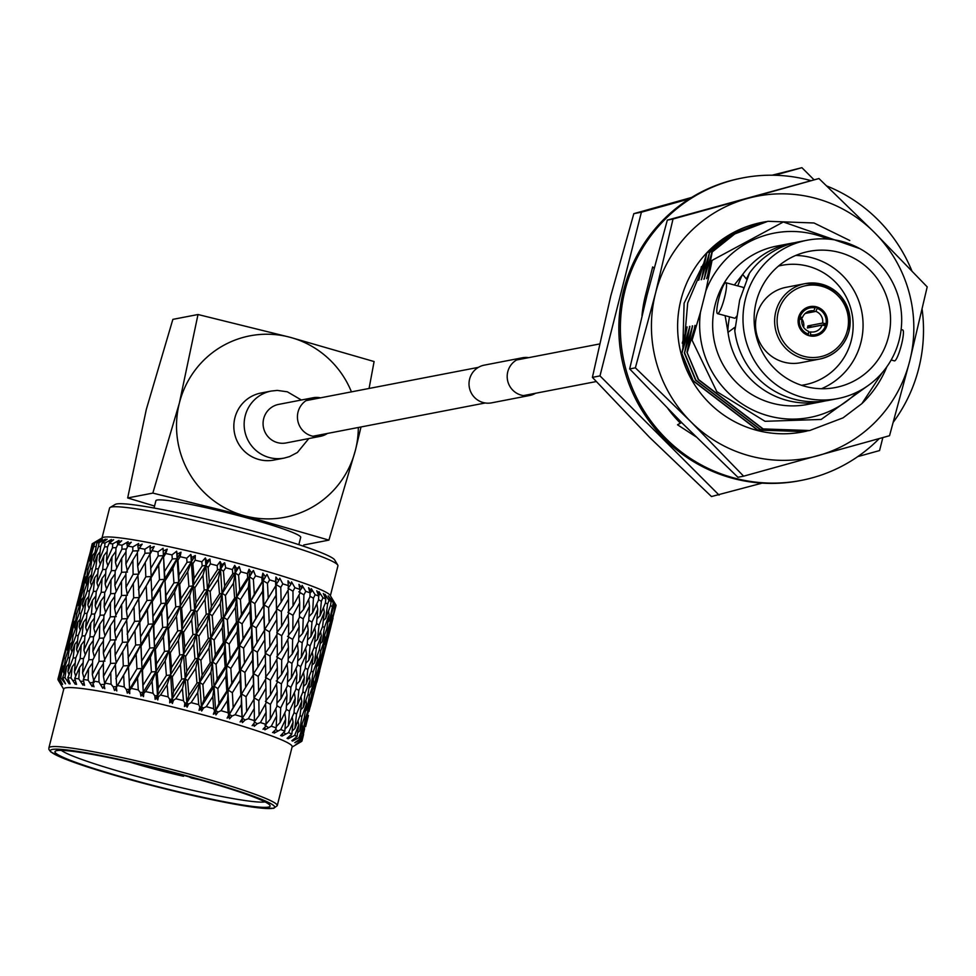 <?xml version="1.0" encoding="UTF-8"?>
<svg xmlns="http://www.w3.org/2000/svg" width="976" height="976" viewBox="0 0 976 976"><rect width="100%" height="100%" fill="white"/><g stroke="black" fill="none" stroke-linecap="round" stroke-linejoin="round"><path stroke-width="1.46" d="M528.724 357.643A19.203 18.886 79.1 0 0 507.191 375.955A19.203 18.886 79.1 0 0 535.604 393.255M522.428 357.777L484.255 365.146A19.203 18.886 79.1 0 0 483.193 402.551A19.203 18.886 79.1 0 0 491.538 402.856L529.712 395.475M766.026 221.662A106.75 104.957 79.1 0 0 677.722 321.507A106.75 104.957 79.1 0 0 756.522 430.27A106.75 104.957 79.1 0 0 806.371 431.172M703.232 264.252L684.103 303.207L682.858 346.846M815.241 198.213A133.358 131.126 79.1 0 0 747.335 198.518L818.949 178.535L874.411 232.459A133.358 131.126 79.1 0 0 815.241 198.213M747.335 198.518A133.358 131.126 79.1 0 0 655.543 293.166A133.358 131.126 79.1 0 0 690.849 421.742A133.358 131.126 79.1 0 0 817.925 455.682A133.358 131.126 79.1 0 0 909.717 361.035A133.358 131.126 79.1 0 0 874.411 232.459L927.2 286.883L909.717 361.035L889.539 435.711L743.627 476.178L690.849 421.742L635.376 367.83L655.543 293.166L673.025 219.014L747.335 198.518M743.627 476.178L737.917 477.276L682.444 423.364L629.666 368.928L647.149 294.789L667.316 220.112L673.025 219.014M629.666 368.928L635.376 367.83M667.316 220.112L818.949 178.535M685.054 333.328L687.702 302.987L699.585 275M879.23 438.602A154.049 151.475 -100.9 0 1 801.137 480.424L799.612 480.717A154.049 151.475 -100.9 0 1 732.744 478.338A154.049 151.475 -100.9 0 1 618.906 324.081A154.049 151.475 -100.9 0 1 741.211 178.205L742.736 177.9A154.049 151.475 -100.9 0 1 809.616 180.279A154.049 151.475 -100.9 0 1 810.263 180.462M801.137 480.424A154.049 151.475 -100.9 0 1 734.269 478.045A154.049 151.475 -100.9 0 1 620.443 323.788A154.049 151.475 -100.9 0 1 742.736 177.9M641.964 315.712A132.712 130.491 -100.9 0 1 645.465 295.386L652.663 266.936L654.066 268.132M695.961 436.784L677.527 424.792L680.357 423.12A132.712 130.491 -100.9 0 1 668.023 408.81M826.782 185.989A154.049 151.475 -100.9 0 1 911.779 270.669M922.137 309.441A154.049 151.475 -100.9 0 1 893.418 422.01M677.527 424.792L681.602 422.523M680.821 421.742L679.735 422.486M798.563 317.481A14.933 14.689 -100.9 0 1 809.958 306.61A14.933 14.689 -100.9 0 1 827.026 325.081A14.933 14.689 -100.9 0 1 815.619 335.939A14.933 14.689 -100.9 0 1 798.563 317.481M849.01 331.12A38.406 37.759 -100.9 0 1 819.694 359.058C834.797 355.508 844.582 346.187 849.047 331.108C851.267 299.193 836.627 283.369 805.127 283.638L786.046 287.322A38.406 37.759 79.1 0 0 756.717 315.26A38.406 37.759 79.1 0 0 800.601 362.743L819.694 359.058A38.406 37.759 -100.9 0 1 775.81 311.576A38.406 37.759 -100.9 0 1 805.127 283.638A38.406 37.759 -100.9 0 1 849.022 331.071M809.555 430.562L762.903 428.976L698.316 379.64L686.994 352.324L692.57 325.862L684.554 352.8L689.849 326.387L681.834 353.324L687.116 326.911L682.248 343.149M886.83 366.817A106.689 104.896 -100.9 0 1 861.857 403.637L843.057 417.85L809.69 430.526L763.183 428.928L698.596 379.591L686.994 352.324M756.254 301.791A69.345 68.186 -100.9 0 1 809.189 251.344A69.345 68.186 -100.9 0 1 888.416 337.086A69.345 68.186 -100.9 0 1 835.48 387.521A69.345 68.186 -100.9 0 1 756.254 301.791M821.45 388.729A69.345 68.186 79.1 0 0 860.93 342.393A69.345 68.186 79.1 0 0 795.733 255.456M801.491 385.288A60.805 59.792 79.1 0 0 851.267 340.514A60.805 59.792 79.1 0 0 778.482 266.07M899.201 339.965A80.654 79.3 -100.9 0 1 837.628 398.623A80.654 79.3 -100.9 0 1 745.481 298.912A80.654 79.3 -100.9 0 1 807.054 240.242A80.654 79.3 -100.9 0 1 899.201 339.965M807.054 240.242L798.222 241.95A80.654 79.3 79.1 0 0 749.458 273.146L739.674 300.035L734.818 331.01A80.654 79.3 79.1 0 0 828.795 400.331L837.628 398.623M826.733 326.106A14.933 14.689 -100.9 0 1 810.165 335.951L810.483 334.707A13.652 13.432 79.1 0 0 825.501 325.777L826.733 326.106M808.128 335.402A14.933 14.689 -100.9 0 1 798.331 318.518L799.551 318.847A13.652 13.432 79.1 0 0 808.445 334.158L808.128 335.402M802.406 317.651A10.663 10.492 -100.9 0 1 813.838 310.856L815.106 307.855A13.652 13.432 79.1 0 0 800.076 316.785L802.406 317.651L798.344 318.432M806.871 312.198L813.838 310.856M825.501 325.777L822.109 325.118L807.372 327.96A10.663 10.492 79.1 0 0 807.896 325.899L822.634 323.056A10.663 10.492 79.1 0 0 815.875 311.393L805.188 313.455M803.59 327.326A10.663 10.492 79.1 0 0 801.076 317.908M891.161 359.998L894.443 360.876A16.006 2.635 -75 0 0 901.434 344.857A16.006 2.635 -75 0 0 902.702 329.949L901.129 329.534M825.391 400.904A80.654 79.3 -100.9 0 1 822.012 401.636A80.654 79.3 -100.9 0 1 728.035 332.316L725.107 315.651M727.901 332.34A35.844 5.893 105 0 1 729.523 316.834M717.543 313.638A16.006 2.635 105 0 1 718.8 298.729A16.006 2.635 105 0 1 725.802 282.711A16.006 2.635 105 0 1 724.534 297.619A16.006 2.635 105 0 1 717.543 313.638L734.623 318.2A16.006 2.635 -75 0 0 736.587 316.224M734.342 284.992L742.675 274.463A80.654 79.3 -100.9 0 1 791.438 243.256L776.713 246.098A80.654 79.3 79.1 0 0 715.14 304.768A80.654 79.3 79.1 0 0 807.298 404.479L822.012 401.636M804.102 431.612L757.449 430.026L692.862 380.701L681.541 353.385M805.456 431.343L757.73 429.977L693.143 380.64L681.834 353.324M806.823 431.087L760.182 429.501L695.583 380.176L684.274 352.861M808.189 430.806L760.463 429.452L695.876 380.115L684.554 352.8M701.378 266.643L698.743 280.149L706.734 253.211L701.476 279.624L709.467 252.686L704.196 279.099L711.907 252.223L734.525 233.959L767.746 221.32M711.907 252.223L734.818 233.911L767.892 221.296L814.008 222.979L849.779 240.499M709.186 252.747L731.805 234.496L765.013 221.845M709.467 252.686L732.085 234.435L766.38 221.589M706.734 253.211L729.365 234.96L762.439 222.345M712.187 252.162L707.197 277.587M692.289 327.155L692.265 325.923M703.891 279.16L704.465 278.111M689.556 327.68L689.544 326.448M701.171 279.685L701.744 278.636M686.836 328.217L686.811 326.972M698.438 280.21L699.011 279.16M706.624 278.636L712.077 260.372L783.35 221.979L859.966 248.709M791.438 243.256A80.654 79.3 -100.9 0 1 794.842 242.682M800.076 316.785L798.856 316.456A14.933 14.689 -100.9 0 1 815.424 306.61L815.106 307.855M815.167 307.586L817.449 307.147A14.933 14.689 -100.9 0 1 827.245 324.044L811.983 326.984A14.933 14.689 -100.9 0 1 811.959 327.07M728.035 332.316L734.708 327.399L734.818 331.01M749.458 273.146L746.384 278.941L742.675 274.463M808.445 334.158L808.64 331.364A10.663 10.492 79.1 0 1 801.882 319.713L799.551 318.847M808.579 332.316L810.678 331.913L810.483 334.707M807.896 325.899L811.983 326.984M822.634 323.056L827.245 324.044M826.025 323.715A13.652 13.432 79.1 0 0 817.132 308.392L817.449 307.147M817.132 308.392L815.875 311.393M737.783 285.907A35.844 5.893 105 0 1 742.541 274.488M743.383 287.932A16.006 2.635 -75 0 0 742.882 287.273L725.802 282.711M822.109 325.118A10.663 10.492 -100.9 0 1 810.678 331.913M857.77 456.609L879.571 450.558L882.853 437.577M691.618 197.445L633.827 213.659L610.769 295.96L592.395 377.358L649.601 437.407L711.48 496.54L762.134 483.132M592.395 377.358L599.984 375.894L719.068 495.076M633.827 213.659L641.403 212.195L599.984 375.894M772.126 175.204L801.906 167.677L774.602 175.253M689.239 198.921L641.403 212.195M813.764 179.535L801.906 167.677M866.847 386.447L821.17 419.448L765.025 421.303L716.811 391.644L692.082 340.246L700.475 312.125A93.879 92.305 79.1 0 0 751.056 409.127A93.879 92.305 79.1 0 0 857.404 391.962M827.892 239.071A93.879 92.305 79.1 0 0 705.819 290.994L712.077 260.372M700.475 312.125L705.819 290.994M861.857 403.637L882.377 372.527M695.01 326.631L687.287 352.275M692.082 340.246L694.997 325.398M271.304 391.034A34.136 33.562 79.1 0 0 271.255 391.047L260.946 393.035A34.136 33.562 79.1 0 0 234.887 417.874A34.136 33.562 79.1 0 0 273.89 460.074L284.199 458.086A34.136 33.562 79.1 0 0 284.236 458.086M320.555 397.83A19.63 19.3 79.1 0 0 298.034 412.043A19.63 19.3 79.1 0 0 327.436 433.442M110.105 507.471L115.266 504.421A113.509 8.906 14.2 0 1 245.11 528.931A113.509 8.906 14.2 0 1 334.67 559.931L337.757 565.08A117.779 9.235 -165.8 0 0 244.83 532.908A117.779 9.235 -165.8 0 0 110.105 507.471A117.779 9.235 -165.8 0 0 109.568 508.081L102.016 537.947M298.839 544.669L300.693 537.361A74.676 5.856 -165.8 0 0 241.658 516.463A74.676 5.856 -165.8 0 0 155.892 500.725L154.049 508.032M88.096 561.798L92.122 544.035A125.892 9.882 14.2 0 1 92.525 543.571L102.456 537.691A117.779 9.235 14.2 0 1 237.18 563.128A117.779 9.235 14.2 0 1 330.108 595.287L335.976 605.059A125.892 9.882 14.2 0 1 336.098 605.303L330.705 623.078M97.051 540.887L93.574 543.12A125.892 9.882 14.2 0 1 94.818 542.888L101.211 539.264L98.295 541.29L102.346 539.179L96.941 542.717A125.892 9.882 14.2 0 1 99.003 542.705L105.445 539.155L102.907 541.253L107.116 539.216L102.138 542.827A125.892 9.882 14.2 0 1 104.993 543.034L111.41 539.533L109.288 541.717L113.606 539.74L109.117 543.437A125.892 9.882 14.2 0 1 112.716 543.864L119.023 540.387L117.327 542.68L121.695 540.753L117.742 544.547A125.892 9.882 14.2 0 1 122.024 545.194L128.137 541.717L126.904 544.108L131.272 542.229L127.88 546.145A125.892 9.882 14.2 0 1 132.797 546.987L138.641 543.498L137.86 545.999L142.167 544.144L139.397 548.195A125.892 9.882 14.2 0 1 144.838 549.232L150.353 545.694L150.023 548.317L154.208 546.462L152.085 550.659A125.892 9.882 14.2 0 1 157.978 551.879L163.09 548.28L163.114 549.159M152.085 550.659L149.987 554.246L151.207 576.572L163.395 555.661L163.09 548.28L163.212 551.025L167.225 549.159L165.749 553.514A125.892 9.882 14.2 0 1 172.008 554.88L176.644 551.22L177.217 554.075L180.999 552.196L180.17 556.71A125.892 9.882 14.2 0 1 186.697 558.211L190.808 554.441L191.808 557.43L195.31 555.503L195.139 560.2A125.892 9.882 14.2 0 1 201.825 561.81L205.363 557.918L206.753 561.029L209.938 559.053L210.401 563.908A125.892 9.882 14.2 0 1 217.148 565.604L220.076 561.59L221.82 564.811L224.663 562.762L225.712 567.8A125.892 9.882 14.2 0 1 232.41 569.557L234.716 565.397L236.79 568.727L239.23 566.605L240.852 571.814A125.892 9.882 14.2 0 1 247.392 573.595L249.051 569.276L251.393 572.705L253.418 570.496L255.566 575.864A125.892 9.882 14.2 0 1 261.849 577.658L262.861 573.18L265.423 576.694L267.009 574.388L269.632 579.915A125.892 9.882 14.2 0 1 275.561 581.672L275.903 577.023L278.66 580.622L279.783 578.207L282.82 583.88A125.892 9.882 14.2 0 1 288.286 585.588L288.005 580.769L290.872 584.429L291.543 581.903L294.923 587.711A125.892 9.882 14.2 0 1 299.852 589.333L298.961 584.343L301.901 588.064L302.109 585.405L305.756 591.334A125.892 9.882 14.2 0 1 310.075 592.859L308.587 587.686L311.539 591.456L311.295 588.674L315.138 594.701A125.892 9.882 14.2 0 1 318.774 596.092L316.761 590.761L319.652 594.555L318.969 591.651L322.934 597.763A125.892 9.882 14.2 0 1 325.825 599.008L323.324 593.518L326.106 597.312L325.02 594.299L329.01 600.472A125.892 9.882 14.2 0 1 331.108 601.533L328.18 595.897L333.267 602.765A125.892 9.882 14.2 0 1 334.548 603.644L331.267 597.873L335.659 604.632A125.892 9.882 14.2 0 1 335.976 605.059M63.806 688.934A117.779 9.235 14.2 0 1 199.067 713.761A117.779 9.235 14.2 0 1 292.166 746.713L277.245 805.688A117.779 9.235 14.2 0 0 184.147 772.736A117.779 9.235 14.2 0 0 50.825 746.823A117.779 9.235 14.2 0 0 48.885 747.909L63.806 688.934M206.265 706.648A125.892 9.882 14.2 0 1 213.683 708.674L212.805 696.535L206.265 706.648L203.508 708.039L201.703 711.028L200.934 709.345L199.043 710.308L199.873 707.075L198.714 704.635L197.738 692.509L191.113 702.647A125.892 9.882 14.2 0 1 198.714 704.635M191.113 702.647L188.551 704.111L187.111 707.197L186.16 705.489L184.415 706.502L184.854 703.159L183.451 700.683L182.439 688.592L175.79 698.755A125.892 9.882 14.2 0 1 183.451 700.683M175.79 698.755L173.46 700.304L172.398 703.489L171.288 701.744L169.69 702.818L169.763 699.389L168.128 696.876L167.14 684.823L160.54 695.046A125.892 9.882 14.2 0 1 168.128 696.876M160.54 695.046L158.454 696.669L157.783 699.951L156.526 698.194L155.123 699.328L154.83 695.815L153 693.277L152.085 681.285L145.583 691.569A125.892 9.882 14.2 0 1 153 693.277M145.583 691.569L143.789 693.277L143.496 696.657L142.13 694.888L140.922 696.083L140.276 692.496L138.287 689.934L137.531 678.027L131.174 688.385A125.892 9.882 14.2 0 1 138.287 689.934M131.174 688.385L129.686 690.191L129.771 693.643L128.32 691.874L127.319 693.131L126.343 689.483L124.233 686.921L123.671 675.087L117.535 685.542A125.892 9.882 14.2 0 1 124.233 686.921M117.535 685.542L116.364 687.433L116.815 690.971L115.302 689.202L114.521 690.52L113.253 686.811L111.069 684.261L110.752 672.537L104.883 683.078A125.892 9.882 14.2 0 1 111.069 684.261M104.883 683.078L104.042 685.054L104.822 688.678L103.285 686.921L102.748 688.3L98.979 682.004L98.966 670.39L93.415 681.053A125.892 9.882 14.2 0 1 98.979 682.004M93.415 681.053L92.915 683.115L94.013 686.787L92.476 685.054L92.159 686.494L88.169 680.199L88.511 668.694L83.314 679.467A125.892 9.882 14.2 0 1 88.169 680.199M83.314 679.467L84.534 685.347L83.021 683.639L82.948 685.128L78.812 678.857L79.532 667.474L74.725 678.369A125.892 9.882 14.2 0 1 78.812 678.857M74.725 678.369L76.543 684.371L75.079 682.688L75.237 684.237L71.053 678.015L72.187 666.754L67.808 677.771A125.892 9.882 14.2 0 1 71.053 678.015M67.808 677.771L70.162 683.871L68.784 682.236L69.174 683.834L65.002 677.661L66.588 666.535L62.659 677.686A125.892 9.882 14.2 0 1 65.002 677.661M62.659 677.686L65.49 683.859L60.768 677.832L62.818 666.828L59.353 678.1A125.892 9.882 14.2 0 1 60.768 677.832M59.353 678.1L62.61 684.335L58.414 678.503L60.939 667.621L57.962 679.028A125.892 9.882 14.2 0 1 58.414 678.503M57.962 679.028L61.561 685.298L57.987 679.674A125.892 9.882 14.2 0 0 58.121 679.955L63.721 689.288M268.278 807.103A110.947 8.699 14.2 0 1 147.303 783.923A110.947 8.699 14.2 0 1 55.486 751.069A110.947 8.699 14.2 0 1 56.815 750.629A110.947 8.699 14.2 0 1 169.36 771.613A110.947 8.699 14.2 0 1 269.937 805.334A110.947 8.699 14.2 0 1 268.278 807.103M61.378 750.373A106.689 8.369 -165.8 0 0 161.54 782.85A106.689 8.369 -165.8 0 0 265.082 801.918M326.13 645.368L310.356 706.587M326.143 645.356L333.023 618.174L325.801 645.648M335.988 605.791L332.889 617.527M314.516 690.203L321.629 662.057M320.25 666.937L327.131 639.719L319.433 667.621M325.142 643.831L329.095 630.752L332.023 616.637L327.887 629.679L325.142 643.831L323.898 644.88M333.267 602.765L329.546 620.638L327.899 622.066M329.546 620.638L334.548 603.644M326.74 628.934L327.887 629.679M332.023 616.637L331.584 614.49M322.483 652.285L323.3 652.834M327.131 639.719L326.838 638.292M303.585 734.477L301.987 740.955A125.892 9.882 14.2 0 1 301.523 741.479L295.216 745.213M308.977 711.467L315.858 684.274L308.172 712.151M313.869 688.385L317.822 675.307L320.75 661.167L316.614 674.233L313.869 688.385L312.625 689.434M318.286 665.181L322.531 652.139L325.167 637.95L320.75 650.931L318.286 665.181L316.639 666.596M322.226 641.842L326.753 628.898L329.107 614.648L324.398 627.556L322.226 641.842L320.201 643.623M329.01 600.472L327.594 604.071L325.691 618.43L323.312 620.59M325.691 618.43L330.51 605.547L331.108 601.533M322.568 626.409L324.398 627.556M329.107 614.648L328.436 611.171M319.262 649.979L320.75 650.931M325.167 637.95L324.605 635.12M315.468 673.489L316.614 674.233M320.75 661.167L320.311 659.02M311.21 696.827L312.027 697.376M315.858 684.274L315.565 682.858M301.987 740.955L295.935 744.383L301.962 740.308L304.585 728.816L301.462 739.54A125.892 9.882 14.2 0 1 301.962 740.308M302.597 732.939L306.549 719.837L309.49 705.697L305.354 718.751L302.597 732.939L301.352 733.989M307.013 709.698L311.259 696.681L313.894 682.517L309.477 695.473L307.013 709.698L305.366 711.126M310.954 686.396L315.48 673.452L317.834 659.178L313.125 672.11L310.954 686.396L308.928 688.178M314.431 662.972L319.25 650.065L321.311 635.742L316.322 648.589L314.431 662.972L312.039 665.132M317.444 639.426L322.544 626.616L324.325 612.233L319.067 625.018L317.444 639.426L314.723 641.952M322.934 597.763L321.36 601.326L320.006 615.819L316.968 618.723M320.006 615.819L325.374 603.046L325.825 599.008M316.541 623.493L319.067 625.018M324.325 612.233L323.495 607.56M314.15 647.259L316.322 648.589M321.311 635.742L320.555 631.667M311.295 670.963L313.125 672.11M317.834 659.178L317.163 655.701M307.989 694.522L309.477 695.473M313.894 682.517L313.32 679.686M304.207 718.019L305.354 718.751M309.49 705.697L309.038 703.55M301.462 739.54L294.789 742.651L300.474 738.661L302.621 727.047L299.022 737.661A125.892 9.882 14.2 0 1 300.474 738.661M304.585 728.816L304.292 727.388M299.681 730.951L304.219 717.982L306.574 703.708L301.865 716.628L299.681 730.951L297.656 732.732M303.158 707.502L307.977 694.607L310.039 680.309L305.061 693.131L303.158 707.502L300.767 709.65M306.171 683.981L311.271 671.159L313.064 656.763L307.794 669.56L306.171 683.981L303.451 686.506M308.745 660.349L314.113 647.576L315.626 633.131L310.1 645.856L308.745 660.349L305.708 663.265M310.88 636.62L316.505 623.92L317.761 609.427L311.966 622.102L310.88 636.62L307.55 639.914M315.138 594.701L313.43 598.239L312.588 612.83L309.002 616.539M312.588 612.83L318.481 600.167L318.774 596.092M308.794 620.211L311.966 622.102M317.761 609.427L316.871 603.644M307.245 644.148L310.1 645.856M315.626 633.131L314.76 627.897M305.268 668.048L307.794 669.56M313.064 656.763L312.235 652.09M302.877 691.801L305.061 693.131M310.039 680.309L309.282 676.222M300.022 715.493L301.865 716.628M306.574 703.708L305.891 700.231M299.022 737.661L292.507 741.089L293.727 739.906L291.824 740.699L297.094 736.563L298.766 724.839L294.703 735.355A125.892 9.882 14.2 0 1 297.094 736.563M295.411 738.246L296.301 738.82M302.621 727.047L302.06 724.216M294.898 728.523L299.998 715.689L301.791 701.293L296.521 714.09L294.898 728.523L292.178 731.061M297.473 704.879L302.841 692.118L304.353 677.686L298.827 690.398L297.473 704.879L294.435 707.795M299.608 681.175L305.232 668.475L306.488 653.957L300.693 666.645L299.608 681.175L296.277 684.469M301.316 657.373L307.208 644.697L308.209 630.142L302.17 642.769L301.316 657.373L297.729 661.081M302.633 633.461L308.758 620.87L309.502 606.279L303.231 618.845L302.633 633.461L298.79 637.584M305.756 591.334L303.914 594.848L303.536 609.524L299.486 614.087M303.536 609.524L309.917 596.958L310.075 592.859M299.437 616.625L303.231 618.845M309.502 606.279L308.672 599.435M298.68 640.707L302.17 642.769M308.209 630.142L307.33 623.835M297.521 664.766L300.693 666.645M306.488 653.957L305.61 648.174M295.972 688.69L298.827 690.398M304.353 677.686L303.487 672.464M294.008 712.565L296.521 714.09M301.791 701.293L300.962 696.62M294.703 735.355L288.079 738.808L289.091 737.563L287.078 738.344L291.861 734.037L293.081 722.228L288.579 732.634A125.892 9.882 14.2 0 1 291.861 734.037M290.567 735.709L291.812 736.49M298.766 724.839L298.009 720.752M288.335 725.717L293.971 713.005L295.228 698.487L289.433 711.175L288.335 725.717L285.004 729.023M290.055 701.89L295.935 689.239L296.936 674.709L290.897 687.311L290.055 701.89L286.456 705.599M291.348 678.015L297.485 665.425L298.241 650.809L291.958 663.399L291.348 678.015L287.517 682.139M292.275 654.066L298.644 641.476L299.156 626.836L292.654 639.378L292.275 654.066L288.225 658.629M292.824 630.02L299.412 617.503L299.705 602.826L292.983 615.319L292.824 630.02L288.579 635.059M294.923 587.711L292.971 591.2L293.02 605.95L287.932 612.342L292.983 615.319M293.02 605.95L299.827 593.457L299.852 589.333M299.705 602.826L299.022 594.945M287.53 636.34L292.654 639.378M299.156 626.836L298.375 619.479M288.164 661.167L291.958 663.399M298.241 650.809L297.399 643.965M287.408 685.25L290.897 687.311M296.936 674.709L296.057 668.389M286.261 709.296L289.433 711.175M295.228 698.487L294.337 692.704M288.579 732.634L281.93 736.148L282.723 734.843L280.612 735.611L284.858 731.146L285.663 719.239L280.734 729.572A125.892 9.882 14.2 0 1 284.858 731.146M283.931 732.781L285.553 733.781M293.081 722.228L292.214 716.994M280.075 722.569L286.224 709.942L286.968 695.339L280.685 707.929L280.075 722.569L276.245 726.693M281.003 698.584L287.371 686.018L287.883 671.403L281.381 683.92L281.003 698.584L276.952 703.159M281.552 674.575L288.14 662.057L288.432 647.356L281.71 659.874L281.552 674.575L277.306 679.601M281.747 650.492L288.554 637.987L288.64 623.261L281.71 635.73L281.747 650.492L276.659 656.897L281.71 659.874M281.613 626.324L288.615 613.88L288.493 599.142L281.381 611.574L281.613 626.324L276.769 632.802L281.71 635.73M282.82 583.88L280.771 587.357L281.173 602.168L276.574 608.707L281.381 611.574M281.173 602.168L288.359 589.724L288.286 585.588M288.493 599.142L288.091 590.187M288.64 623.261L288.066 614.868M288.432 647.356L287.749 639.475M276.257 680.894L281.381 683.92M287.883 671.403L287.103 664.034M276.891 705.697L280.685 707.929M286.968 695.339L286.127 688.495M280.734 729.572L274.146 733.147L274.707 731.78L272.548 732.561L275.452 729.914L276.208 727.913L276.611 715.933L271.304 726.193A125.892 9.882 14.2 0 1 276.208 727.913M275.61 729.499L277.635 730.707M285.663 719.239L284.785 712.919M270.279 719.117L276.867 706.587L277.172 691.886L270.437 704.404L270.279 719.117L266.033 724.155M270.474 695.01L277.282 682.529L277.355 667.816L270.437 680.272L270.474 695.01L265.399 701.415L270.437 704.404M270.34 670.878L277.343 658.434L277.233 643.672L270.108 656.116L270.34 670.878L265.496 677.344L270.437 680.272M269.901 646.698L277.099 634.254L276.794 619.467L269.498 631.887L269.901 646.698L265.301 653.249L270.108 656.116M269.193 622.456L276.537 610.061L276.074 595.262L268.62 607.658L269.193 622.456L264.838 629.081L269.498 631.887M269.632 579.915L267.497 583.38L268.205 598.215L264.118 604.925L268.62 607.658M268.205 598.215L275.72 585.82L275.561 581.672M276.074 595.262L275.72 585.82M276.794 619.467L276.537 610.061M277.233 643.672L276.83 634.717M277.355 667.816L276.794 659.422M277.172 691.886L276.476 684.005M271.304 726.193L264.862 729.865L265.191 728.425L263.008 729.231L265.618 726.486L266.033 724.399L266.094 712.358L260.433 722.557A125.892 9.882 14.2 0 1 266.033 724.399M264.984 725.449L268.156 727.352M276.611 715.933L275.842 708.564M259.067 715.432L266.082 702.964L265.96 688.202L258.847 700.646L259.067 715.432L254.224 721.911L257.274 723.741L254.224 726.339L254.321 724.851L252.137 725.668L254.419 722.826L254.248 708.576L248.294 718.726A125.892 9.882 14.2 0 1 254.504 720.654M258.64 691.228L265.826 678.796L265.521 664.034L258.237 676.429L258.64 691.228L254.028 697.779L258.847 700.646M257.92 667.011L265.277 654.615L264.801 639.792L257.347 652.2L257.92 667.011L253.565 673.623L258.237 676.429M256.944 642.757L264.459 630.35L263.825 615.527L256.237 627.91L256.944 642.757L252.845 649.467L257.347 652.2M255.736 618.455L263.386 606.096L262.617 591.273L254.895 603.632L255.736 618.455L251.918 625.25L264.057 605.022M255.566 575.864L253.37 579.329L254.321 594.189L250.783 601.057L263.191 580.72L262.093 581.818L261.849 577.658M254.321 594.189L262.093 581.818M241.462 614.404L249.344 602.058L248.343 587.21L240.425 599.569L241.462 614.404L238.217 621.358L250.783 601.057L254.895 603.632M262.617 591.273L263.191 580.72L267.009 574.388M263.825 615.527L264.118 604.925L263.386 606.096M243.048 638.719L250.82 626.336L249.941 611.501L242.109 623.859L243.048 638.719L239.51 645.6L251.918 625.25L256.237 627.91M264.801 639.792L264.459 630.35M265.521 664.034L265.277 654.615M265.96 688.202L265.557 679.259M260.433 722.557L257.274 723.741M266.094 712.358L265.533 703.952M246.647 711.565L254.004 699.145L253.54 684.322L246.074 696.73L246.647 711.565L242.292 718.19L245.183 719.946L242.39 722.63L241.279 704.623L235.082 714.749A125.892 9.882 14.2 0 1 241.804 716.75M245.671 687.287L253.187 674.892L252.552 660.093L244.964 672.452L245.671 687.287L241.584 693.997L246.074 696.73M244.464 663.009L252.113 650.65L251.344 635.803L243.622 648.186L244.464 663.009L240.645 669.792L252.772 649.589M240.852 571.814L238.608 575.279L239.73 590.126L236.778 597.153L249.49 576.828L247.684 577.755L247.392 573.595M239.73 590.126L247.684 577.755M226.615 610.354L234.63 597.995L233.484 583.172L225.432 595.543L226.615 610.354L223.955 617.466L236.778 597.153L240.425 599.569M248.343 587.21L249.49 576.828L253.418 570.496M249.941 611.501L250.783 601.057L249.344 602.058M228.457 634.668L236.424 622.285L235.35 607.438L227.347 619.809L228.457 634.668L225.505 641.696L238.217 621.358L242.109 623.859M251.344 635.803L251.918 625.25L250.82 626.336M230.19 658.959L238.071 646.6L237.083 631.74L229.153 644.123L230.19 658.959L226.944 665.9L239.51 645.6L243.622 648.186M252.552 660.093L252.845 649.467L252.113 650.65M231.788 683.249L239.559 670.878L238.669 656.055L230.836 668.401L231.788 683.249L228.25 690.13L240.645 669.792L244.964 672.452M253.54 684.322L253.187 674.892M254.248 708.576L254.004 699.145M248.294 718.726L245.183 719.946M233.191 707.563L240.84 695.18L240.084 680.333L232.349 692.716L233.191 707.563L229.372 714.359L241.499 694.131M225.712 567.8L223.443 571.277L224.663 586.1L222.308 593.286L235.216 572.936L232.739 573.717L232.41 569.557M224.663 586.1L232.739 573.717M211.402 606.377L219.502 593.994L218.27 579.183L210.157 591.59L211.402 606.377L209.352 613.648L222.308 593.286L225.432 595.543M233.484 583.172L235.216 572.936L239.23 566.605M235.35 607.438L236.778 597.153L234.63 597.995M213.39 630.642L221.479 618.235L220.283 603.412L212.182 615.807L213.39 630.642L211.036 637.84L223.955 617.466L227.347 619.809M237.083 631.74L238.217 621.358L236.424 622.285M215.33 654.908L223.358 642.55L222.223 627.69L214.159 640.085L215.33 654.908L212.683 662.009L225.505 641.696L229.153 644.123M238.669 656.055L239.51 645.6L238.071 646.6M217.197 679.186L225.151 666.828L224.077 652.005L216.074 664.351L217.197 679.186L214.232 686.226L226.944 665.9L230.836 668.401M240.084 680.333L240.645 669.792L239.559 670.878M218.917 703.513L226.798 691.13L225.81 676.27L217.88 688.653L218.917 703.513L215.672 710.467L228.25 690.13L232.349 692.716M241.279 704.623L241.584 693.997L240.84 695.18M235.082 714.749L232.044 716.018L229.555 718.8L229.372 714.359L232.044 716.018M242.255 721.093L240.108 721.935L242.048 718.995M220.991 710.711A125.892 9.882 14.2 0 1 228.116 712.736L227.396 700.597L220.991 710.711L218.075 712.029L215.928 714.92L215.672 710.467L218.075 712.029M210.401 563.908L208.12 567.398L209.364 582.184L207.62 589.528L220.613 569.118L217.489 569.752L217.148 565.604M209.364 582.184L217.489 569.752M196.066 602.521L204.179 590.09L202.947 575.34L194.834 587.796L196.066 602.521L194.627 609.951L207.62 589.528L210.157 591.59M218.27 579.183L220.613 569.118L224.663 562.762M220.283 603.412L222.308 593.286L219.502 593.994M198.091 626.714L206.217 614.282L204.984 599.484L196.859 611.928L198.091 626.714L196.347 634.071L209.352 613.648L212.182 615.807M222.223 627.69L223.955 617.466L221.479 618.235M200.117 650.931L208.23 638.536L207.01 623.713L198.884 636.145L200.117 650.931L198.079 658.19L211.036 637.84L214.159 640.085M224.077 652.005L225.505 641.696L223.358 642.55M202.13 675.16L210.206 662.777L209.01 647.979L200.91 660.349L202.13 675.16L199.775 682.37L212.683 662.009L216.074 664.351M225.81 676.27L226.944 665.9L225.151 666.828M204.057 699.463L212.097 687.08L210.95 672.22L202.886 684.615L204.057 699.463L201.41 706.575L214.232 686.226L217.88 688.653M227.396 700.597L228.25 690.13L226.798 691.13M229.201 717.214L227.103 718.092L228.689 715.054L228.116 712.736M227.103 718.092L228.689 715.054M195.139 560.2L192.87 563.701L194.065 578.414L192.931 585.917L205.899 565.421L202.166 565.934L201.825 561.81M194.065 578.414L202.166 565.934M180.865 598.861L188.917 586.369L187.746 571.68L179.718 584.209L180.865 598.861L180.035 606.438L192.931 585.917L194.834 587.796M202.947 575.34L205.899 565.421L209.938 559.053M204.984 599.484L207.62 589.528L204.179 590.09M182.793 622.956L190.893 610.464L189.686 595.726L181.609 608.231L182.793 622.956L181.658 630.459L194.627 609.951L196.859 611.928M207.01 623.713L209.352 613.648L206.217 614.282M184.793 647.076L192.919 634.644L191.674 619.87L183.561 632.338L184.793 647.076L183.354 654.493L196.347 634.071L198.884 636.145M209.01 647.979L211.036 637.84L208.23 638.536M186.819 671.244L194.956 658.824L193.699 644.05L185.586 656.47L186.819 671.244L185.086 678.601L198.079 658.19L200.91 660.349M210.95 672.22L212.683 662.009L210.206 662.777M188.844 695.485L196.969 683.066L195.737 668.243L187.612 680.662L188.844 695.485L186.806 702.757L199.775 682.37L202.886 684.615M212.805 696.535L214.232 686.226L212.097 687.08M199.043 710.308L201.41 706.575L203.508 708.039M215.354 713.273L213.341 714.2L214.561 711.053L213.683 708.674M213.341 714.2L215.672 710.467L214.561 711.053M180.17 556.71L177.949 560.236L179.011 574.876L178.486 582.513L191.296 561.908L187.014 562.322L186.697 558.211M179.011 574.876L187.014 562.322M166.03 595.458L173.948 582.879L172.911 568.276L165.042 580.891L165.786 603.168L178.486 582.513L179.718 584.209M187.746 571.68L191.296 561.908L195.31 555.503M189.686 595.726L192.931 585.917L188.917 586.369M167.75 619.418L175.753 606.852L174.631 592.188L166.676 604.766L167.75 619.418L167.213 627.068L180.035 606.438L181.609 608.231M191.674 619.87L194.627 609.951L190.893 610.464M169.592 643.416L177.644 630.923L176.473 616.21L168.445 628.751L169.592 643.416L168.763 650.98L181.658 630.459L183.561 632.338M193.699 644.05L196.347 634.071L192.919 634.644M171.532 667.486L179.633 655.006L178.413 640.293L170.336 652.773L171.532 667.486L170.397 674.989L183.354 654.493L185.586 656.47M195.737 668.243L198.079 658.19L194.956 658.824M173.521 691.63L181.646 679.174L180.414 664.4L172.301 676.868L173.521 691.63L172.081 699.06L185.086 678.601L187.612 680.662M197.738 692.509L199.775 682.37L196.969 683.066M184.415 706.502L186.806 702.757L188.551 704.111M200.934 709.345L201.41 706.575L199.873 707.075M165.749 553.514L163.578 557.076L164.505 579.378L177.059 558.638L172.276 558.967L172.008 554.88M164.456 571.619L172.276 558.967M139.324 613.221L146.925 600.46L146.217 585.99L138.726 598.776L139.934 621.114L152.122 600.191L151.744 591.456L159.503 579.671L158.673 565.165L151.036 577.877L152.122 600.191L164.505 579.378L165.042 580.891M172.911 568.276L177.059 558.638L180.999 552.196M174.631 592.188L178.486 582.513L173.948 582.879M153.183 616.149L161.016 603.497L160.076 588.931L152.305 601.594L153.232 623.932L165.786 603.168L166.676 604.766M176.473 616.21L180.035 606.438L175.753 606.852M154.757 640.012L162.675 627.434L161.638 612.794L153.769 625.433L154.525 647.71L167.213 627.068L168.445 628.751M178.413 640.293L181.658 630.459L177.644 630.923M156.477 663.936L164.48 651.395L163.358 636.755L155.416 649.308L156.477 663.936L155.94 671.586L168.763 650.98L170.336 652.773M180.414 664.4L183.354 654.493L179.633 655.006M158.319 687.97L166.384 675.453L165.212 660.74L157.185 673.281L158.319 687.97L157.49 695.546L170.397 674.989L172.301 676.868M182.439 688.592L185.086 678.601L181.646 679.174M169.69 702.818L172.081 699.06L173.46 700.304M186.16 705.489L186.806 702.757L184.854 703.159M150.597 568.679L158.185 555.93L157.978 551.879M158.673 565.165L163.395 555.661L158.185 555.93M138.385 589.602L145.814 576.816L145.265 562.408L137.921 575.242L139.251 597.544L151.036 577.877M160.076 588.931L164.505 579.378L159.503 579.671M147.4 609.695L139.763 622.432L140.52 636.913L148.23 624.225L147.4 609.695L152.122 600.191L152.305 601.594M161.638 612.794L165.786 603.168L161.016 603.497M128.063 657.751L135.652 645.002L134.944 630.557L127.453 643.318L128.661 665.644L140.849 644.733L140.471 635.974L140.849 644.733L153.232 623.932L153.769 625.433M163.358 636.755L167.213 627.068L162.675 627.434M141.91 660.679L149.743 648.04L148.791 633.485L141.044 646.136L141.959 668.462L154.525 647.71L155.416 649.308M165.212 660.74L168.763 650.98L164.48 651.395M143.484 684.566L151.402 671.952L150.377 657.324L142.508 669.963L143.24 692.277L155.94 671.586L157.185 673.281M167.14 684.823L170.397 674.989L166.384 675.453M155.123 699.328L157.49 695.546L158.454 696.669M171.288 701.744L172.081 699.06L169.763 699.389M150.023 548.317L150.511 553.014L144.875 563.091L150.511 553.014L144.96 553.258L144.838 549.232M139.397 548.195L137.396 551.806L137.677 566.129L138.799 574.108L133.102 574.327L132.882 560.053L125.904 573.022L126.002 587.247L133.102 574.327M137.677 566.129L144.96 553.258M146.217 585.99L151.207 576.572L145.814 576.816M133.944 607.023L138.726 598.776M148.791 633.485L153.232 623.932L152.122 600.191L146.925 600.46M127.112 634.156L134.542 621.358L133.993 606.938L126.648 619.797L127.978 642.086L139.763 622.432M150.377 657.324L154.525 647.71L153.232 623.932L148.23 624.225M136.14 654.225L128.49 666.962L129.247 681.455L136.957 668.755L136.14 654.225L140.849 644.733L141.044 646.136M152.085 681.285L155.94 671.586L154.525 647.71L149.743 648.04M127.319 693.131L129.576 689.288L129.198 680.577L129.576 689.288L141.959 668.462L142.508 669.963M156.526 698.194L157.49 695.546L155.94 671.586L151.402 671.952M140.922 696.083L143.24 692.277L143.789 693.277M157.783 699.951L157.49 695.546L154.83 695.815M133.688 597.776L133.297 583.428L126.124 596.336L126.416 610.659L133.688 597.776L139.251 597.544L134.273 606.438M127.88 546.145L126.002 549.805L125.892 563.982L127.209 570.57M125.892 563.982L132.809 550.976L132.797 546.987M137.86 545.999L138.629 550.757L132.809 550.976M132.882 560.053L137.409 552.782M126.002 587.247L127.368 595.287L121.536 595.506L121.512 581.293L114.729 594.323L114.631 608.512L121.536 595.506M133.297 583.428L137.933 575.62M126.416 610.659L127.527 618.65L121.829 618.882L121.622 604.583L114.631 617.564L114.729 631.801L121.829 618.882M134.944 630.557L139.934 621.114L134.542 621.358M122.671 651.565L127.453 643.318M137.531 678.027L141.959 668.462L140.849 644.733L135.652 645.002M115.839 678.71L123.281 665.888L122.72 651.468L115.375 664.327L116.705 686.653L128.49 666.962M142.13 694.888L143.24 692.277L141.959 668.462L136.957 668.755M128.32 691.874L129.576 689.288L129.686 690.191M143.496 696.657L143.24 692.277L140.276 692.496M122.427 642.318L122.024 627.995L114.863 640.878L115.144 655.189L122.427 642.318L127.978 642.086L123 650.98M114.863 585.319L121.561 572.278L121.744 558.138L115.168 571.241L114.863 585.319L116.242 591.407M117.742 544.547L115.973 548.256L115.436 562.286L116.839 567.873M115.436 562.286L121.927 549.146L122.024 545.194M126.416 548.988L121.927 549.146M121.744 558.138L125.977 551.891M127.49 572.046L121.561 572.278M121.512 581.293L125.904 574.547M114.631 608.512L115.937 615.112M121.622 604.583L126.148 597.3M114.729 631.801L116.095 639.829L110.276 640.049L110.239 625.848L103.456 638.865L103.358 653.042L110.276 640.049M122.024 627.995L126.66 620.175M115.144 655.189L116.266 663.18L110.569 663.412L110.349 649.113L103.358 662.094L103.456 676.356L110.569 663.412M123.671 675.087L128.661 665.644L123.281 665.888M114.521 690.52L116.364 687.433M129.771 693.643L129.576 689.288L126.343 689.483M103.59 629.874L110.288 616.82L110.471 602.668L103.895 615.783L103.59 629.874L104.969 635.949M104.164 606.816L110.654 593.664L111.057 579.598L104.713 592.774L104.164 606.816L105.567 612.416M105.127 583.855L111.374 570.667L112.008 556.674L105.896 569.923L105.127 583.855L106.53 588.967M109.117 543.437L107.482 547.182L106.457 561.066L107.836 565.677M106.457 561.066L112.484 547.78L112.716 543.864M116.266 547.634L112.484 547.78M112.008 556.674L115.839 551.403M115.522 570.521L111.374 570.667M111.057 579.598L115.107 573.851M115.156 593.506L110.654 593.664M110.471 602.668L114.704 596.421M116.217 616.6L110.288 616.82M110.239 625.848L114.631 619.101M103.358 653.042L104.676 659.642M110.349 649.113L114.875 641.842M103.456 676.356L104.822 684.383L101.199 684.542M110.752 672.537L115.388 664.693M115.302 689.202L116.705 686.653L113.253 686.811M92.317 674.428L99.027 661.35L99.21 647.198L92.635 660.313L92.317 674.428L93.696 680.516M92.903 651.346L99.393 638.206L99.784 624.152L93.44 637.316L92.903 651.346L94.306 656.933M93.855 628.422L100.101 615.222L100.735 601.204L94.623 614.477L93.855 628.422L95.258 633.509M95.197 605.608L101.211 592.298L102.077 578.378L96.221 591.712L95.197 605.608L96.563 610.22M96.953 582.892L102.712 569.545L103.834 555.698L98.222 569.106L96.953 582.892L98.259 587.027M102.138 542.827L100.662 546.609L99.113 560.346L100.333 563.994M99.113 560.346L104.627 546.902L104.993 543.034M107.665 546.755L104.627 546.902M103.834 555.698L107.153 551.379M106.128 569.398L102.712 569.545M102.077 578.378L105.676 573.595M105.005 592.151L101.211 592.298M100.735 601.204L104.578 595.933M104.249 615.063L100.101 615.222M99.784 624.152L103.834 618.406M103.883 638.048L99.393 638.206M99.21 647.198L103.444 640.951M104.944 661.13L99.027 661.35M98.966 670.39L103.371 663.631M82.582 672.964L88.84 659.752L89.475 645.734L83.35 658.995L82.582 672.964L83.985 678.064M83.924 650.126L89.938 636.84L90.805 622.944L84.949 636.242L83.924 650.126L85.29 654.75M85.668 627.446L91.439 614.099L92.561 600.228L86.949 613.648L85.668 627.446L86.986 631.57M87.852 604.876L93.354 591.419L94.733 577.658L89.389 591.139L87.852 604.876L89.072 608.536M90.463 582.416L95.697 568.923L97.344 555.234L92.269 568.788L90.463 582.416L91.573 585.588M97.344 555.234L100.052 551.867M96.941 542.717L93.513 560.126L94.489 562.798M93.513 560.126L98.478 546.523L99.003 542.705M100.748 546.389L98.478 546.523M98.356 568.776L95.697 568.923M94.733 577.658L97.771 573.815M96.404 591.285L93.354 591.419M92.561 600.228L95.892 595.909M94.855 613.953L91.439 614.099M90.805 622.944L94.404 618.15M93.733 636.694L89.938 636.84M89.475 645.734L93.306 640.463M92.988 659.593L88.84 659.752M88.511 668.694L92.561 662.936M94.123 682.541L90.39 682.7M74.396 672L80.166 658.617L81.289 644.758L75.677 658.178L74.396 672L75.713 676.136M76.579 649.406L82.082 635.962L83.46 622.212L78.129 635.681L76.579 649.406L77.799 653.066M79.19 626.97L84.424 613.465L86.071 599.764L80.996 613.331L79.19 626.97L80.3 630.142M82.24 604.656L87.218 591.053L89.133 577.438L84.339 591.078L82.24 604.656L83.216 607.34M85.766 582.452L90.451 568.801L92.647 555.271L88.145 568.984L85.766 582.452L86.583 584.624M92.647 555.271L94.611 552.904M93.574 543.12L89.743 560.419L90.39 562.078M89.743 560.419L94.818 542.888M95.611 546.548L94.147 546.658M89.133 577.438L91.488 574.559M92.317 568.679L90.451 568.801M89.475 590.919L87.218 591.053M86.071 599.764L88.779 596.385M87.084 613.331L84.424 613.465M83.46 622.212L86.498 618.369M85.132 635.827L82.082 635.962M81.289 644.758L84.619 640.439M83.594 658.483L80.166 658.617M79.532 667.474L83.131 662.68M83.167 681.224L80.984 681.321M67.917 671.525L73.151 657.995L74.81 644.294L69.735 657.861L67.917 671.525L69.028 674.697M70.98 649.186L75.945 635.596L77.86 621.993L73.078 635.62L70.98 649.186L71.956 651.858M74.493 627.007L79.178 613.355L81.374 599.801L76.872 613.526L74.493 627.007L75.311 629.178M78.483 604.949L82.875 591.188L85.363 577.731L81.142 591.517L78.483 604.949L79.117 606.608M82.936 583.001L89.816 555.808L85.888 569.679L82.936 583.001L83.387 584.124M89.816 555.808L90.89 554.539M87.864 561.212L92.525 543.571M92.366 547.243L91.683 547.304M85.363 577.731L86.901 575.901M88.121 569.093L87.035 569.191M81.374 599.801L83.338 597.434M84.339 591.078L82.875 591.188M81.045 613.221L79.178 613.355M77.86 621.993L80.215 619.126M78.202 635.461L75.945 635.596M74.81 644.294L77.519 640.927M75.811 657.861L73.151 657.995M72.187 666.754L75.225 662.899M74.871 680.333L73.127 680.431M63.22 671.561L67.905 657.873L70.113 644.331L65.599 658.056L63.22 671.561L64.038 673.733M67.21 649.479L71.602 635.73L74.091 622.285L69.882 636.059L67.21 649.479L67.844 651.138M71.663 627.556L78.556 600.338L74.615 614.233L71.663 627.556L72.114 628.69M76.604 605.754L83.485 578.524L76.836 606.328M82.021 584.051L88.926 556.832M83.485 578.524L84.058 577.853M78.556 600.338L79.629 599.069M81.093 591.761L80.422 591.834M74.091 622.285L75.628 620.455M76.848 613.648L75.762 613.745M73.078 635.62L71.602 635.73M70.113 644.331L72.078 641.964M69.772 657.751L67.905 657.873M66.588 666.535L68.942 663.656M68.271 679.93L66.954 680.016M60.39 672.11L67.283 644.868L63.355 658.751L60.39 672.11L60.841 673.233M65.331 650.272L72.212 623.091L65.563 650.858M70.748 628.605L77.653 601.362M72.212 623.091L72.785 622.42M67.283 644.868L68.357 643.599M69.833 636.303L69.15 636.376M65.575 658.178L64.501 658.263M62.818 666.828L64.355 664.985M63.452 680.04L62.549 680.126M59.475 673.159L66.392 645.892M60.939 667.621L61.512 666.95M335.659 604.632L331.511 622.407M147.73 766.245A55.9 4.38 -165.8 0 0 179.694 774.383L183.549 776.262A67.856 5.319 14.2 0 1 129.881 762.097M183.549 776.262L183.769 775.395M199.25 779.653A67.856 5.319 14.2 0 1 191.357 777.994L188.819 776.762M330.376 595.738L337.928 565.873A117.779 9.235 -165.8 0 0 337.757 565.08M351.433 391.864A92.391 90.841 79.1 0 0 290.006 337.269L374.101 361.547L369.074 388.46M361.01 426.963L355.459 450.07L328.912 540.118L303.756 544.974M154.55 506.056L127.673 497.955L146.315 409.432L172.862 319.372L198.006 314.516L179.377 403.051A92.391 90.841 79.1 0 0 244.817 515.853L152.829 493.1L179.377 403.051A92.391 90.841 79.1 0 1 290.006 337.269L198.006 314.516M127.673 497.955L152.829 493.1M328.912 540.118L244.817 515.853A92.391 90.841 79.1 0 0 355.459 450.07A92.391 90.841 79.1 0 0 358.314 427.488M102.907 541.253L103.188 542.07M109.288 541.717L109.678 542.985M117.327 542.68L117.803 544.486M126.904 544.108L127.502 546.877M149.987 554.246L154.208 546.462M163.212 551.025L163.395 555.661L167.225 549.159M172.398 703.489L163.578 557.076M177.217 554.075L177.059 558.638L177.949 560.236M191.808 557.43L191.296 561.908L192.87 563.701M206.753 561.029L205.899 565.421L208.12 567.398M221.82 564.811L220.613 569.118L223.443 571.277M236.79 568.727L235.216 572.936L238.608 575.279M251.393 572.705L249.49 576.828L253.37 579.329M265.423 576.694L263.191 580.72L267.497 583.38M278.66 580.622L276.098 584.563L280.771 587.357M290.872 584.429L288.03 588.272L292.971 591.2M301.901 588.064L299.852 590.529M298.79 591.822L303.914 594.848M311.539 591.456L310.063 593.066M309.941 596.19L313.43 598.239M319.652 594.555L318.591 595.616M318.518 599.63L321.36 601.326M326.106 597.312L325.374 598.007M325.411 602.729L327.594 604.071M330.522 605.462L332.011 606.401M333.743 607.767L334.561 608.304M129.308 683.017L129.271 681.858M140.581 638.414L140.532 637.243M151.866 593.896L151.817 592.737M187.111 707.197L176.644 551.22M201.703 711.028L190.808 554.441M215.928 714.92L205.363 557.918M229.555 718.8L220.076 561.59M242.39 722.63L239.51 645.6L234.716 565.397M254.077 701.537L252.845 649.467L249.051 569.276M265.35 657.019L262.861 573.18M276.623 612.489L275.903 577.023M778.226 312.052A36.271 35.661 79.1 0 0 803.919 356.338A36.271 35.661 79.1 0 0 847.363 330.51A36.271 35.661 79.1 0 0 821.658 286.224A36.271 35.661 79.1 0 0 778.226 312.052M313.015 397.757L278.66 404.393A19.63 19.3 79.1 0 0 263.679 418.667A19.63 19.3 79.1 0 0 286.102 442.945L320.457 436.309M301.364 400.014L287.31 391.791L277.282 390.412L271.255 391.047A34.136 33.562 79.1 0 0 245.196 415.886A34.136 33.562 79.1 0 0 284.199 458.086L289.53 456.609L297.387 452.498L308.806 438.566M272.755 808.299A115.644 9.077 -165.8 0 0 183.244 774.871A115.644 9.077 -165.8 0 0 52.338 749.434A115.644 9.077 -165.8 0 0 141.849 782.862A115.644 9.077 -165.8 0 0 272.755 808.299M599.423 343.991L516.548 359.998M478.362 367.366L306.049 400.624M596.238 381.555L523.417 395.609M485.243 402.978L312.93 436.248M48.885 747.909L48.922 749.446L50.74 751.898L64.648 758.84L96.124 769.71L160.625 787.742L225.554 802.455L257.42 807.725L273.683 808.323L277.245 805.688M328.168 637.523L330.962 626.458M316.883 682.09L319.689 670.988M305.622 726.62L308.428 715.518M84.082 575.767L86.888 564.701M72.81 620.321L75.616 609.231M61.537 664.863L64.343 653.761M292.08 747.067L300.388 742.15"/></g></svg>
